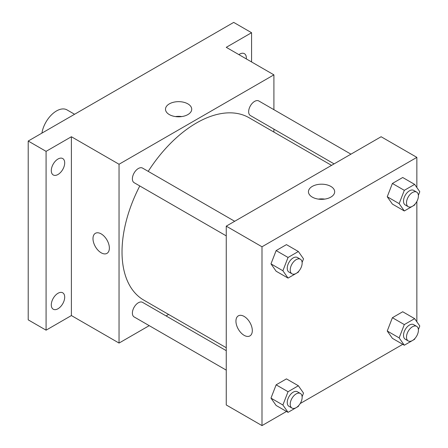 <?xml version="1.0" encoding="UTF-8"?>
<svg xmlns="http://www.w3.org/2000/svg" width="448" height="448" viewBox="0 0 448 448"><rect width="100%" height="100%" fill="white"/><g stroke="black" fill="none" stroke-linecap="round" stroke-linejoin="round"><path stroke-width="0.67" d="M74.586 114.268L67.032 109.906A21.056 12.158 120 0 0 52.22 114.15A21.056 12.158 120 0 0 41.916 133.129M149.218 325.651L119.045 343.067L71.394 315.56L46.082 330.176L28.213 319.855L28.213 141.036L233.705 22.4L251.569 32.715L251.569 61.947M168.616 314.451L166.068 315.924M57.994 308.75A9.475 5.471 -60 0 1 53.256 309.221A9.475 5.471 -60 0 1 51.806 301.627A9.475 5.471 -60 0 1 57.994 293.278A9.475 5.471 -60 0 1 62.731 292.807A9.475 5.471 -60 0 1 64.187 300.401A9.475 5.471 -60 0 1 57.994 308.75M57.994 174.496A9.475 5.471 -60 0 1 53.256 174.966A9.475 5.471 -60 0 1 51.806 167.373A9.475 5.471 -60 0 1 57.994 159.023A9.475 5.471 -60 0 1 62.731 158.553A9.475 5.471 -60 0 1 64.187 166.146A9.475 5.471 -60 0 1 57.994 174.496M71.394 315.56L71.394 136.741L46.082 151.357L28.213 141.036M46.082 330.176L46.082 151.357M119.045 343.067L119.045 164.248L71.394 136.741M119.045 164.248L273.907 74.844L226.257 47.331L251.569 32.715M169.333 114.582A13.115 7.571 180 0 1 165.497 109.228A13.115 7.571 180 0 1 178.606 101.657A13.115 7.571 180 0 1 191.722 109.228A13.115 7.571 180 0 1 183.624 116.222A13.115 7.571 180 0 1 169.333 114.582M238.896 54.628A9.475 5.471 -60 0 1 239.658 54.141A9.475 5.471 -60 0 1 244.395 53.67A9.475 5.471 -60 0 1 246.316 58.912M139.787 185.954A105.291 60.788 120 0 0 122.024 251.938A105.291 60.788 120 0 0 143.83 300.143L226.257 347.732M331.548 165.357L249.122 117.768A105.291 60.788 120 0 0 148.21 171.36M273.907 74.844L273.907 109.682M273.907 129.136L273.907 132.082M350.946 154.162L258.821 100.974A8.422 4.861 120 0 0 252.33 103.23A8.422 4.861 120 0 0 248.651 111.703A8.422 4.861 120 0 0 250.398 115.562L334.096 163.884M226.257 350.672L142.554 302.35A8.422 4.861 120 0 0 136.063 304.606A8.422 4.861 120 0 0 132.39 313.085A8.422 4.861 120 0 0 134.131 316.938L226.257 370.126M226.257 235.872L134.131 182.689A8.422 4.861 -60 0 1 134.131 172.962A8.422 4.861 -60 0 1 142.554 168.095L234.679 221.284M109.368 248.069A11.581 6.686 60 0 1 106.966 253.372A11.581 6.686 60 0 1 95.385 246.686A11.581 6.686 60 0 1 95.385 233.313A11.581 6.686 60 0 1 104.311 236.415A11.581 6.686 60 0 1 109.368 248.069M106.971 253.372A11.581 6.686 60 0 1 95.39 246.686A11.581 6.686 60 0 1 95.385 233.313M175.431 116.575A13.115 7.571 180 0 1 181.787 116.575M286.496 411.454L261.996 425.6L226.257 404.97L226.257 226.15L381.119 136.741L416.858 157.371L416.858 187.55M416.858 335.726L416.455 336.426M402.763 344.327L300.188 403.547M392.398 204.092L387.24 196.756L392.398 183.462L402.718 177.503L392.398 183.462L387.24 196.756L392.398 204.092L404.314 210.969L399.151 203.633L404.314 190.338L414.63 184.38L419.787 191.722L418.382 195.345M276.136 405.468L270.978 398.132L276.136 384.838L286.451 378.879L276.136 384.838L270.978 398.132L276.136 405.468L288.047 412.345L282.89 405.009L288.047 391.714L298.362 385.756L303.52 393.098L302.114 396.721M416.858 201.477L416.858 321.804M261.996 425.6L261.996 246.781L416.858 157.371M392.398 338.346L387.24 331.005L392.398 317.71L402.718 311.758L392.398 317.71L387.24 331.005L392.398 338.346L404.314 345.223L399.151 337.882L404.314 324.587L414.63 318.634L419.787 325.97L418.382 329.599M276.136 271.219L270.978 263.878L276.136 250.583L286.451 244.63L276.136 250.583L270.978 263.878L276.136 271.219L288.047 278.096L282.89 270.754L288.047 257.46L298.362 251.507L303.52 258.843L302.114 262.472M261.996 246.781L226.257 226.15M312.284 197.114A13.115 7.571 180 0 1 308.442 191.761A13.115 7.571 180 0 1 321.558 184.19A13.115 7.571 180 0 1 334.673 191.761A13.115 7.571 180 0 1 326.575 198.755A13.115 7.571 180 0 1 312.284 197.114M252.314 330.602A11.581 6.686 60 0 1 249.917 335.905A11.581 6.686 60 0 1 238.336 329.218A11.581 6.686 60 0 1 238.336 315.846A11.581 6.686 60 0 1 247.262 318.948A11.581 6.686 60 0 1 252.314 330.602M249.917 335.905A11.581 6.686 60 0 1 238.336 329.218A11.581 6.686 60 0 1 238.336 315.846M318.377 199.108A13.115 7.571 180 0 1 324.733 199.108M298.682 271.32L298.362 272.138L288.047 278.096M300.395 259.224L297.416 257.505A8.422 4.861 120 0 0 290.926 259.762A8.422 4.861 120 0 0 287.246 268.24A8.422 4.861 120 0 0 288.994 272.093L291.973 273.812A8.422 4.861 120 0 0 300.395 268.951A8.422 4.861 120 0 0 300.395 259.224A8.422 4.861 120 0 0 293.905 261.481A8.422 4.861 120 0 0 290.226 269.959A8.422 4.861 120 0 0 291.973 273.812M282.89 270.754L270.978 263.878M288.047 257.46L276.136 250.583M298.362 251.507L286.451 244.63M414.943 204.198L414.63 205.016L404.314 210.969M416.662 192.102L413.683 190.378A8.422 4.861 120 0 0 407.193 192.634A8.422 4.861 120 0 0 403.514 201.113A8.422 4.861 120 0 0 405.261 204.971L408.234 206.69A8.422 4.861 120 0 0 416.662 201.824A8.422 4.861 120 0 0 416.662 192.102A8.422 4.861 120 0 0 410.166 194.354A8.422 4.861 120 0 0 406.493 202.832A8.422 4.861 120 0 0 408.234 206.69M399.151 203.633L387.24 196.756M404.314 190.338L392.398 183.462M414.63 184.38L402.718 177.503M298.682 405.574L298.362 406.392L288.047 412.345M300.395 393.478L297.416 391.759A8.422 4.861 120 0 0 290.926 394.016A8.422 4.861 120 0 0 287.246 402.489A8.422 4.861 120 0 0 288.994 406.347L291.973 408.066A8.422 4.861 120 0 0 300.395 403.206A8.422 4.861 120 0 0 300.395 393.478A8.422 4.861 120 0 0 293.905 395.735A8.422 4.861 120 0 0 290.226 404.208A8.422 4.861 120 0 0 291.973 408.066M282.89 405.009L270.978 398.132M288.047 391.714L276.136 384.838M298.362 385.756L286.451 378.879M414.943 338.447L414.63 339.265L404.314 345.223M416.662 326.351L413.683 324.632A8.422 4.861 120 0 0 407.193 326.889A8.422 4.861 120 0 0 403.514 335.367A8.422 4.861 120 0 0 405.261 339.22L408.234 340.939A8.422 4.861 120 0 0 416.662 336.078A8.422 4.861 120 0 0 416.662 326.351A8.422 4.861 120 0 0 410.166 328.608A8.422 4.861 120 0 0 406.493 337.086A8.422 4.861 120 0 0 408.234 340.939M399.151 337.882L387.24 331.005M404.314 324.587L392.398 317.71M414.63 318.634L402.718 311.758"/></g></svg>
